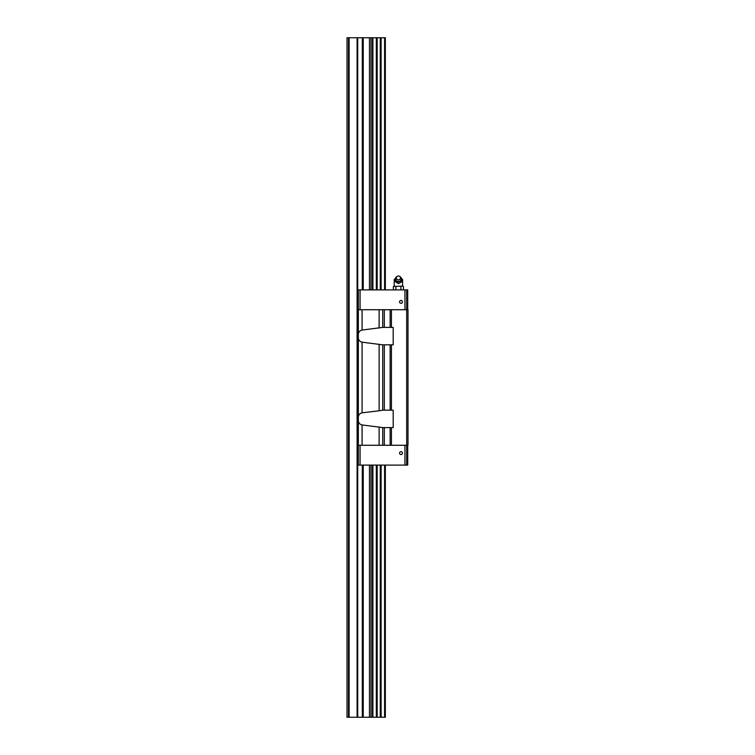 <?xml version="1.0" encoding="UTF-8"?>
<svg xmlns="http://www.w3.org/2000/svg" width="755" height="755" viewBox="0 0 755 755"><rect width="100%" height="100%" fill="white"/><g stroke="black" fill="none" stroke-linecap="round" stroke-linejoin="round"><path stroke-width="1.13" d="M385.343 465.099L385.343 717.25L347.007 717.25L347.007 37.75L385.343 37.75L385.343 289.901M398.404 283.295L395.356 281.662L398.404 283.654L401.452 282.03L398.404 283.654M403.434 289.901L403.434 286.466L402.764 286.07L393.374 286.466L402.585 286.07L402.585 279.539L399.98 276.925M394.223 286.07L394.223 279.539L396.837 276.925M393.374 286.466L393.374 289.901M395.894 286.466L395.894 289.901M400.924 286.466L400.924 289.901M401.452 278.416L401.452 281.662M395.356 281.662L395.356 278.416M398.404 279.831A2.095 1.935 0 0 0 399.65 276.349A2.095 1.935 0 0 0 396.422 278.501A2.095 1.935 0 0 0 398.404 279.831M397.168 276.349L396.705 276.66A2.878 2.652 0 0 0 398.404 281.455A2.878 2.652 0 0 0 400.112 276.66L399.65 276.349M391.439 410.173L391.439 344.827L382.728 344.827L382.728 410.173L393.185 410.173L393.185 427.594L391.439 427.594L391.439 445.28L358.332 445.28L358.332 465.099L407.728 465.099L407.728 445.28M407.728 309.72L407.728 289.901L406.681 289.901L406.681 445.28L407.993 445.28L407.993 309.72L382.728 309.72L382.728 327.406L362.07 330.058C359.899 330.567 358.653 331.936 358.332 334.163L358.332 338.07C358.653 340.307 359.899 341.675 362.07 342.185L382.728 344.827M379.123 344.204L379.123 410.795L382.728 410.173M406.681 465.099L406.681 445.28L391.439 445.28M391.439 309.72L391.439 327.406L393.185 327.406L393.185 344.827L391.439 344.827M390.127 344.827L390.127 410.173M391.439 427.594L390.127 427.594L390.127 445.28M390.127 427.594L384.314 427.594L384.314 445.28M379.123 410.795L362.07 412.815C359.899 413.325 358.653 414.693 358.332 416.93L358.332 420.837C358.653 423.064 359.899 424.433 362.07 424.942L382.728 427.594L382.728 445.28M382.728 427.594L384.314 427.594M384.314 309.72L384.314 327.406L382.728 327.406M382.728 309.72L358.332 309.72L358.332 334.163M390.127 309.72L390.127 327.406L391.439 327.406M384.314 327.406L390.127 327.406M358.332 420.837L358.332 445.28M358.332 338.07L358.332 416.93M406.681 289.901L358.332 289.901L358.332 309.72M399.584 453.113A1.434 1.434 0 0 1 401.736 451.868A1.434 1.434 0 0 1 401.736 454.359A1.434 1.434 0 0 1 399.584 453.113M399.584 301.887A1.434 1.434 0 0 1 401.736 300.641A1.434 1.434 0 0 1 401.736 303.132A1.434 1.434 0 0 1 399.584 301.887M384.578 37.75L384.578 289.901M384.578 465.099L384.578 717.25M381.124 37.75L381.124 289.901M381.124 465.099L381.124 717.25M380.265 37.75L380.265 289.901M380.265 465.099L380.265 717.25M377.179 37.75L377.179 289.901M377.179 465.099L377.179 717.25M376.32 37.75L376.32 289.901M376.32 465.099L376.32 717.25M372.894 37.75L372.894 289.901M372.894 465.099L372.894 717.25M372.451 37.75L372.451 289.901M372.451 465.099L372.451 717.25M370.998 37.75L370.998 289.901M370.998 465.099L370.998 717.25M369.469 37.75L369.469 289.901M369.469 465.099L369.469 717.25M363.24 37.75L363.24 289.901M363.24 465.099L363.24 717.25M362.296 37.75L362.296 289.901M362.296 465.099L362.296 717.25M357.719 37.75L357.719 717.25M357.106 37.75L357.106 717.25M349.112 37.75L349.112 717.25M348.499 37.75L348.499 717.25M401.452 279.539L402.585 279.539M394.223 279.539L395.356 279.539M396.148 280.445A2.586 2.388 0 0 0 400.669 280.445M396.007 280.379A2.576 2.388 0 0 0 400.811 280.379M384.314 344.827L384.314 410.173M379.123 426.962L379.123 445.28M379.123 309.72L379.123 328.038M362.07 309.72L362.07 330.058M362.07 342.185L362.07 412.815M362.07 424.942L362.07 445.28M360.078 445.28L360.078 465.099M404.944 445.28L404.944 465.099M404.944 289.901L404.944 309.72M360.078 289.901L360.078 309.72M395.535 278.803A2.878 2.878 0 0 0 398.404 281.672A2.878 2.878 0 0 0 401.282 278.803"/></g></svg>
